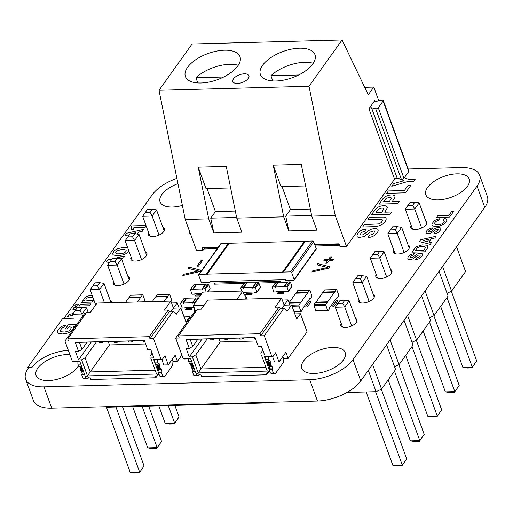 <?xml version="1.0" encoding="UTF-8"?>
<svg xmlns="http://www.w3.org/2000/svg" width="513" height="513" viewBox="0 0 513 513"><rect width="100%" height="100%" fill="white"/><g stroke="black" fill="none" stroke-linecap="round" stroke-linejoin="round"><path stroke-width="0.77" d="M198.55 298.053A0.596 0.43 -144.5 0 0 198.082 297.886L196.165 297.938L192.715 302.76L194.639 302.708A0.596 0.43 -144.5 0 1 195.107 302.875M195.748 298.233L192.202 302.773L192.381 303.266A0.596 0.43 35.5 0 1 192.413 302.901L195.857 298.079A0.596 0.43 35.5 0 1 196.165 297.938M193.722 307.21L184.956 307.447A0.596 0.43 35.5 0 1 184.622 307.954L182.705 308.005A0.596 0.43 -144.5 0 1 182.006 307.524L180.57 303.581A0.596 0.43 35.5 0 1 180.909 303.074L182.827 303.023A0.596 0.43 -144.5 0 1 183.519 303.504L183.346 303.01L192.202 302.773M186.687 298.329A0.596 0.43 -144.5 0 0 186.27 298.2L184.353 298.252L180.909 303.074M180.602 303.221L184.045 298.399A0.596 0.43 35.5 0 1 184.353 298.252M195.645 297.95L186.79 298.188L183.346 303.01M256.904 292.295L260.347 287.479A0.596 0.43 35.5 0 0 260.38 287.113L258.943 283.17A0.596 0.43 -144.5 0 0 258.244 282.689L256.327 282.74L252.883 287.562L254.801 287.511A0.596 0.43 -144.5 0 1 255.493 287.992L256.93 291.935A0.596 0.43 35.5 0 1 256.596 292.442L254.679 292.493A0.596 0.43 -144.5 0 1 253.98 292.012L245.124 292.25A0.596 0.43 35.5 0 1 244.784 292.763L243.329 292.801M255.91 283.035L252.364 287.575L252.543 288.069A0.596 0.43 35.5 0 1 252.576 287.71L256.019 282.887A0.596 0.43 35.5 0 1 256.327 282.74M246.849 283.138A0.596 0.43 -144.5 0 0 246.432 283.003L244.515 283.054L241.072 287.876L242.989 287.825A0.596 0.43 -144.5 0 1 243.688 288.306L243.508 287.812L252.364 287.575M241.7 291.051L240.732 288.383A0.596 0.43 35.5 0 1 240.764 288.024L244.207 283.202A0.596 0.43 35.5 0 1 244.515 283.054M255.807 282.753L246.952 282.99L243.508 287.812M144.358 301.804L144.717 301.291A0.769 0.385 -91.5 0 0 144.801 300.227L142.954 295.155A0.769 0.385 88.5 0 0 142.62 294.821A0.769 0.385 88.5 0 0 142.409 294.956L140.966 296.976A0.769 0.385 -91.5 0 0 140.883 298.047L140.652 297.412L137.381 301.99M142.62 294.821L130.809 295.135A0.769 0.385 88.5 0 0 130.603 295.27L129.154 297.296L140.966 296.976M129.007 297.726A0.769 0.385 -91.5 0 1 129.154 297.296M140.652 297.412L128.846 297.726L125.576 302.304M188.579 361.229L189.348 363.345L192.298 363.268L191.529 361.152L188.579 361.229L188.752 358.856L190.676 358.805L184.321 358.978L183.122 358.529L175.683 338.099L179.229 338.003L178.46 335.887L259.95 333.707L260.719 335.823L264.266 335.726L271.704 356.157L272.903 356.606L265.522 356.804L265.343 359.177L266.112 361.287L269.069 361.21L269.415 360.729A0.853 0.43 -91.5 0 1 269.646 360.581A0.853 0.43 -91.5 0 1 270.011 360.953L270.595 362.55A0.853 0.43 -91.5 0 1 270.646 363.403A0.853 0.43 88.5 0 0 270.697 364.249L271.21 365.66A0.853 0.43 88.5 0 0 271.576 366.032A0.853 0.43 88.5 0 0 271.601 366.032A0.853 0.43 -91.5 0 1 271.627 366.025A0.853 0.43 -91.5 0 1 271.999 366.397L272.576 367.994A0.853 0.43 -91.5 0 1 272.493 369.18L272.147 369.668L269.19 369.745L270.396 373.054L272.031 373.656A1.706 0.859 88.5 0 0 272.198 373.688A1.706 0.859 88.5 0 0 272.365 373.65M190.374 363.319L190.874 364.685A0.853 0.43 -91.5 0 1 190.919 365.532A0.853 0.43 88.5 0 0 190.971 366.385L191.484 367.795A0.853 0.43 88.5 0 0 191.849 368.167A0.853 0.43 88.5 0 0 191.881 368.161L194.061 368.103L191.849 368.167M191.945 368.161A0.853 0.43 -91.5 0 1 192.272 368.533L192.856 370.13A0.853 0.43 -91.5 0 1 192.766 371.316L192.42 371.797L195.376 371.72L196.582 375.035L198.21 375.638A1.706 0.859 88.5 0 0 198.384 375.663A1.706 0.859 88.5 0 0 198.852 375.369L199.333 374.689M192.42 371.797L193.625 375.112L196.582 375.035M193.625 375.112L195.261 375.715A1.706 0.859 88.5 0 0 195.427 375.747A1.706 0.859 88.5 0 0 195.6 375.708M209.83 338.849L210.195 339.863L213.151 339.786L214.036 338.734M212.78 338.772L213.151 339.786M224.591 338.452L224.957 339.471L227.913 339.388L228.798 338.343M227.541 338.375L227.913 339.388M254.115 337.663L254.486 338.676L255.48 338.651M178.46 335.887L197.479 309.262L201.32 309.159L207.791 300.105L281.605 298.13L284.17 305.177L291.551 304.978L296.681 319.067L300.471 313.764L307.063 331.873L288.114 358.395L285.882 352.264L278.995 361.909L274.564 362.024L272.595 356.612M265.343 359.177L268.299 359.094L268.472 356.721L265.522 356.804L264.323 356.355L269.806 371.438L268.235 371.476L267.299 373.137L265.971 373.175L266.561 374.798L201.603 376.536L201.013 374.913L199.679 374.952L197.563 373.368L195.992 373.413L190.503 358.33L183.122 358.529M268.299 359.094L269.069 361.21M267.145 361.261L267.645 362.627A0.853 0.43 -91.5 0 1 267.69 363.48A0.853 0.43 88.5 0 0 267.741 364.333L268.254 365.737A0.853 0.43 88.5 0 0 268.62 366.109A0.853 0.43 88.5 0 0 268.652 366.109L271.55 366.032M268.716 366.109A0.853 0.43 -91.5 0 1 269.043 366.474L269.626 368.077A0.853 0.43 -91.5 0 1 269.537 369.264L269.19 369.745M272.147 369.668L273.352 372.977L270.396 373.054M273.352 372.977L274.981 373.579A1.706 0.859 88.5 0 0 275.154 373.611A1.706 0.859 88.5 0 0 275.622 373.31L283.112 362.826A1.706 0.859 88.5 0 0 283.445 361.736L283.683 358.51L282.919 356.413M239.353 338.061L239.725 339.074L242.675 338.997L243.56 337.945M242.309 337.977L242.675 338.997M264.323 356.355L271.704 356.157M185.988 339.388L255.083 337.535L258.366 346.557L261.47 346.474L264.548 354.925L261.444 355.009L267.292 371.079L198.198 372.925L192.349 356.862L189.252 356.945L186.174 348.487L189.271 348.404L185.988 339.388L190.156 339.375L192.721 346.422L189.271 348.404M268.94 371.457L266.561 374.798M218.993 338.606L220.218 341.966L256.34 340.998M198.198 372.925L200.923 368.969L265.888 367.231L261.444 355.009M192.349 356.862L195.799 354.874L200.923 368.969L220.218 341.966M258.366 346.557L255.115 337.637L190.156 339.375M281.605 298.13L275.141 307.184L278.976 307.075L259.95 333.707M283.683 358.51L288.114 358.395M268.491 371.47L267.299 373.137M267.292 371.079L265.888 367.231M196.524 310.602L195.306 310.634L175.683 338.099M188.444 358.863L188.701 359.568M190.066 363.326L190.721 364.268M195.799 354.874L207.194 338.92M197.903 339.17L192.721 346.422M189.252 356.945L202.032 339.061M289.832 305.023L287.96 299.868L281.926 308.313M278.976 307.075L280.342 308.358L283.888 308.262L287.075 311.244L291.551 304.978M278.995 361.909L275.661 352.745L272.903 356.606M300.471 313.764L294.802 313.918M282.297 300.022L287.96 299.868M280.342 308.358L260.719 335.823M283.888 308.262L264.266 335.726M262.836 350.225L260.758 353.136M300.483 302.959A0.769 0.385 88.5 0 1 300.695 302.824A0.769 0.385 88.5 0 1 301.028 303.164L300.798 302.529L307.685 292.885L307.915 293.519A0.769 0.385 -91.5 0 1 307.999 292.448L309.442 290.422A0.769 0.385 88.5 0 1 309.653 290.287A0.769 0.385 88.5 0 1 309.987 290.621L311.827 295.7A0.769 0.385 -91.5 0 1 311.75 296.764L310.301 298.79A0.769 0.385 88.5 0 1 310.096 298.925A0.769 0.385 88.5 0 1 309.762 298.592L302.875 308.236A0.769 0.385 -91.5 0 1 302.792 309.301L301.349 311.327A0.769 0.385 88.5 0 1 301.137 311.462A0.769 0.385 88.5 0 1 300.804 311.128L298.957 306.056A0.769 0.385 -91.5 0 1 299.041 304.985L300.483 302.959L289.191 303.26M300.798 302.529L289.037 302.843M296.039 293.192A0.769 0.385 -91.5 0 1 296.187 292.763L297.63 290.743A0.769 0.385 88.5 0 1 297.841 290.608L309.653 290.287M289.024 302.792L295.873 293.199L307.685 292.885M77.848 364.198L78.617 366.308L81.573 366.231L80.804 364.115L77.848 364.198L78.027 361.825L79.951 361.774L73.596 361.941L72.397 361.498L64.959 341.062L68.498 340.965L67.729 338.856L149.225 336.675L149.995 338.785L153.541 338.689L160.973 359.126L162.179 359.568L154.798 359.767L154.618 362.14L155.388 364.256L158.344 364.172L158.684 363.691A0.853 0.43 -91.5 0 1 158.921 363.544A0.853 0.43 -91.5 0 1 159.286 363.916L159.87 365.512A0.853 0.43 -91.5 0 1 159.921 366.365A0.853 0.43 88.5 0 0 159.966 367.218L160.479 368.623A0.853 0.43 88.5 0 0 160.851 368.994A0.853 0.43 88.5 0 0 160.877 368.994A0.853 0.43 -91.5 0 1 160.902 368.994A0.853 0.43 -91.5 0 1 161.268 369.36L161.851 370.963A0.853 0.43 -91.5 0 1 161.762 372.149L161.422 372.63L158.466 372.707L159.671 376.023L161.3 376.625A1.706 0.859 88.5 0 0 161.473 376.651A1.706 0.859 88.5 0 0 161.64 376.613M79.65 366.282L80.143 367.648A0.853 0.43 -91.5 0 1 80.195 368.501A0.853 0.43 88.5 0 0 80.246 369.354L80.759 370.758A0.853 0.43 88.5 0 0 81.125 371.13A0.853 0.43 88.5 0 0 81.15 371.13L81.125 371.13M81.221 371.13A0.853 0.43 -91.5 0 1 81.548 371.495L82.131 373.098A0.853 0.43 -91.5 0 1 82.042 374.285L81.695 374.766L84.651 374.689L85.857 377.998L87.486 378.6A1.706 0.859 88.5 0 0 87.652 378.632A1.706 0.859 88.5 0 0 88.121 378.331L88.608 377.658M81.695 374.766L82.901 378.075L85.857 377.998M82.901 378.075L84.53 378.677A1.706 0.859 88.5 0 0 84.703 378.709A1.706 0.859 88.5 0 0 84.869 378.671M99.099 341.812L99.471 342.831L102.42 342.748L103.312 341.703M102.055 341.735L102.42 342.748M113.867 341.421L114.232 342.434L117.188 342.357L118.073 341.305M116.817 341.337L117.188 342.357M143.39 340.626L143.762 341.645L144.756 341.613M181.865 355.086L177.389 361.357L175.157 355.227L168.27 364.871L163.839 364.993L161.871 359.575M154.618 362.14L157.574 362.063L157.748 359.69L154.798 359.767L153.592 359.324L159.081 374.4L157.51 374.445L156.574 376.106L155.24 376.138L155.83 377.76L90.872 379.498L90.282 377.876L88.954 377.914L86.838 376.337L85.267 376.375L79.778 361.299L72.397 361.498M157.574 362.063L158.344 364.172M156.42 364.224L156.914 365.589A0.853 0.43 -91.5 0 1 156.965 366.442A0.853 0.43 88.5 0 0 157.016 367.295L157.529 368.706A0.853 0.43 88.5 0 0 157.895 369.078A0.853 0.43 88.5 0 0 157.921 369.071L160.819 368.994M157.991 369.071A0.853 0.43 -91.5 0 1 158.318 369.443L158.902 371.04A0.853 0.43 -91.5 0 1 158.812 372.226L158.466 372.707M161.422 372.63L162.627 375.939L159.671 376.023M162.627 375.939L164.256 376.548A1.706 0.859 88.5 0 0 164.423 376.574A1.706 0.859 88.5 0 0 164.891 376.279L172.381 365.795A1.706 0.859 88.5 0 0 172.721 364.698L172.958 361.479L172.195 359.376M128.628 341.023L129 342.036L131.95 341.959L132.835 340.914M131.578 340.946L131.95 341.959M67.729 338.856L86.755 312.225L90.596 312.122L97.06 303.068L170.88 301.093L173.445 308.14L180.826 307.941L185.956 322.036L189.746 316.733L184.077 316.88M153.592 359.324L160.973 359.126M75.264 342.351L144.358 340.504L147.641 349.52L150.745 349.436L153.817 357.894L150.719 357.978L156.568 374.041L87.473 375.894L81.625 359.825L78.527 359.908L75.449 351.456L78.547 351.373L75.264 342.351L79.432 342.344L81.99 349.385L78.547 351.373M158.216 374.426L155.83 377.76M108.269 341.568L109.487 344.928L145.615 343.966M87.473 375.894L90.198 371.931L155.157 370.194L150.719 357.978M81.625 359.825L85.068 357.843L90.198 371.931L109.487 344.928M147.641 349.52L144.39 340.6L79.432 342.344M170.88 301.093L164.41 310.147L168.251 310.044L149.225 336.675M172.958 361.479L177.389 361.357M157.76 374.432L156.574 376.106M156.568 374.041L155.157 370.194M85.799 313.565L84.581 313.597L64.959 341.062M77.713 361.832L77.97 362.537M79.342 366.288L79.996 367.237M85.068 357.843L96.47 341.882M87.178 342.133L81.99 349.385M78.527 359.908L91.301 342.024M179.108 307.986L177.235 302.837L171.201 311.282M168.251 310.044L169.617 311.32L173.157 311.224L176.344 314.212L180.826 307.941M168.27 364.871L164.936 355.714L162.179 359.568M171.566 302.984L177.235 302.837M169.617 311.32L149.995 338.785M173.157 311.224L153.541 338.689M152.111 353.194L150.027 356.105M190.15 317.848L189.746 316.733M247.17 299.053L246.682 297.707L245.695 299.092M245.65 296.835L246.682 297.707L245.323 299.098M246.227 297.835L242.578 291.493L236.98 299.323M245.932 296.828L245.58 297.072M246.432 297.418A4.271 2.148 88.5 0 0 245.015 295.732M203.962 305.459L193.773 305.735L193.388 305.28L202.468 292.564L203.533 292.07L242.187 291.038L242.578 291.493M194.882 311.224L193.773 305.735M194.613 312.321L193.388 305.28M368.315 370.38L376.074 391.682L346.98 392.464M456.57 246.843L465.567 271.557L451.568 291.153L447.047 293.25M439.07 271.339L448.067 296.052L434.069 315.649L429.548 317.746M421.571 295.828L430.567 320.548L416.569 340.145L412.048 342.242M404.077 320.324L413.068 345.044L399.069 364.64L394.548 366.737M386.578 344.819L395.574 369.54L381.569 389.136L376.074 391.682M372.573 364.416L381.569 389.136M390.072 339.92L399.069 364.64M407.572 315.424L416.569 340.145M425.072 290.929L434.069 315.649M442.572 266.439L451.568 291.153M342.537 327.114L335.297 307.236L344.749 306.986L349.154 300.81L356.747 321.664M349.154 300.81L344.871 300.163L342.665 303.247L344.749 306.986L351.661 325.973M360.036 302.625L352.797 282.74L362.249 282.49L369.155 301.477M352.797 282.74L355.445 278.88L360.164 278.758L362.249 282.49L366.654 276.315L374.246 297.168M377.536 278.129L370.296 258.244L379.748 257.994L386.655 276.982M370.296 258.244L372.945 254.384L377.664 254.262L379.748 257.994L384.154 251.825L391.746 272.672M412.535 229.138L405.296 209.259L414.748 209.003L421.654 227.99M405.296 209.259L407.938 205.399L412.664 205.271L414.748 209.003L419.153 202.834L426.745 223.681M395.036 253.634L387.796 233.755L397.248 233.498L401.653 227.33L409.246 248.177M401.653 227.33L397.37 226.682L395.164 229.766L397.248 233.498L404.154 252.486M381.345 389.239L406.706 458.923L401.859 465.868L406.706 458.923M375.58 391.695L402.295 465.092L392.849 465.349L397.133 465.996L401.859 465.868M366.135 391.951L392.849 465.349M394.484 371.059L419.794 440.596L419.358 441.372L414.632 441.501L410.349 440.853L419.794 440.596L424.206 434.428L419.358 441.372M388.161 379.909L410.349 440.853M398.845 364.743L424.206 434.428M411.984 346.564L437.294 416.101L436.852 416.877L432.132 417.005L427.842 416.357L437.294 416.101L441.706 409.932L436.852 416.877M405.661 355.413L427.842 416.357M416.338 340.254L441.706 409.932M446.983 297.572L472.293 367.116L471.851 367.892L467.131 368.013L462.841 367.366L472.293 367.116L476.699 360.94L471.851 367.892M440.661 306.421L462.841 367.366M451.337 291.262L476.699 360.94M433.838 315.758L459.206 385.436L454.351 392.381L459.206 385.436M429.484 322.068L454.794 391.611L445.342 391.861L449.632 392.509L454.351 392.381M423.161 330.917L445.342 391.861M335.297 307.236L337.945 303.375L342.665 303.247M344.871 300.163L340.145 300.291L337.945 303.375M366.654 276.315L362.37 275.667L357.644 275.795L355.445 278.88M362.37 275.667L360.164 278.758M384.154 251.825L379.87 251.171L375.144 251.299L372.945 254.384M379.87 251.171L377.664 254.262M419.153 202.834L414.87 202.186L410.144 202.308L407.938 205.399M414.87 202.186L412.664 205.271M387.796 233.755L392.644 226.804L397.37 226.682M390.444 229.895L395.164 229.766M86.517 307.845L82.227 307.197L77.508 307.325L72.654 314.27L82.106 314.014L86.517 307.845L88.095 312.193M82.227 307.197L80.022 310.282L82.837 316.034M95.694 304.985L90.153 289.774L99.605 289.524L104.466 302.875M90.153 289.774L92.802 285.914L97.521 285.786L99.605 289.524L104.011 283.349L111.058 302.696M114.867 285.087L107.653 265.279L117.105 265.029L124.037 284.067M107.653 265.279L110.301 261.418L115.021 261.29L117.105 265.029L121.51 258.853L129.167 279.88M149.86 236.095L142.652 216.287L152.105 216.037L159.036 235.076M142.652 216.287L145.301 212.427L150.02 212.305L152.105 216.037L156.51 209.868L164.166 230.888M132.36 260.591L125.153 240.783L134.605 240.533L139.01 234.358L146.667 255.384M139.01 234.358L134.727 233.71L132.521 236.794L134.605 240.533L141.537 259.572M122.53 406.796L144.063 465.951L139.215 472.903L144.063 465.951M115.938 406.969L139.651 472.127L130.206 472.377L134.489 473.024L139.215 472.903M106.294 406.681L130.206 472.377M142.095 406.27L157.151 447.631L156.715 448.407L151.989 448.535L147.706 447.881L157.151 447.631L161.563 441.456L156.715 448.407M132.649 406.52L147.706 447.881M148.687 406.091L161.563 441.456M168.258 405.571L174.651 423.135L174.215 423.911L169.489 424.039L165.205 423.392L174.651 423.135L179.063 416.966L174.215 423.911M158.812 405.821L165.205 423.392M174.85 405.392L179.063 416.966M75.302 310.41L80.022 310.282M104.011 283.349L99.727 282.701L95.008 282.83L92.802 285.914M99.727 282.701L97.521 285.786M121.51 258.853L117.227 258.206L112.501 258.334L110.301 261.418M117.227 258.206L115.021 261.29M156.51 209.868L152.226 209.214L147.5 209.342L145.301 212.427M152.226 209.214L150.02 212.305M125.153 240.783L130.001 233.838L134.727 233.71M127.801 236.923L132.521 236.794M327.993 310.743A0.769 0.385 88.5 0 1 327.66 310.41L325.813 305.338A0.769 0.385 -91.5 0 1 325.896 304.267L327.339 302.24L315.533 302.555L314.084 304.581A0.769 0.385 -91.5 0 0 314.007 305.652L315.848 310.724A0.769 0.385 88.5 0 0 316.181 311.058L327.993 310.743A0.769 0.385 88.5 0 0 328.205 310.609L329.647 308.582A0.769 0.385 -91.5 0 0 329.731 307.518L336.618 297.873A0.769 0.385 88.5 0 0 336.951 298.207A0.769 0.385 88.5 0 0 337.156 298.072L338.606 296.046A0.769 0.385 -91.5 0 0 338.683 294.975L336.836 289.903A0.769 0.385 88.5 0 0 336.509 289.569A0.769 0.385 88.5 0 0 336.297 289.704L324.485 290.018L323.043 292.044A0.769 0.385 -91.5 0 0 322.895 292.474M336.297 289.704L334.848 291.73A0.769 0.385 -91.5 0 0 334.771 292.801L334.54 292.166L327.653 301.804L327.884 302.439A0.769 0.385 88.5 0 0 327.55 302.106A0.769 0.385 88.5 0 0 327.339 302.24M327.55 302.106L315.739 302.426A0.769 0.385 88.5 0 0 315.533 302.555M315.95 302.42L322.728 292.481L334.54 292.166M327.653 301.804L315.841 302.125M336.509 289.569L324.697 289.89A0.769 0.385 88.5 0 0 324.485 290.018M201.833 293.462L194.818 293.648A0.596 0.43 35.5 0 1 194.478 294.154L192.561 294.206A0.596 0.43 -144.5 0 1 191.862 293.725L190.426 289.781A0.596 0.43 35.5 0 1 190.765 289.274L192.683 289.223L196.133 284.401L194.209 284.452A0.596 0.43 35.5 0 0 193.901 284.6L190.458 289.422M206.143 292.006L205.194 289.383A0.596 0.43 -144.5 0 0 204.495 288.909L202.577 288.96A0.596 0.43 35.5 0 0 202.237 289.467L202.058 288.973L193.202 289.21L193.382 289.704A0.596 0.43 -144.5 0 0 192.683 289.223M196.543 284.529A0.596 0.43 -144.5 0 0 196.133 284.401M193.202 289.21L196.646 284.388L205.61 284.433M202.269 289.101L205.713 284.279A0.596 0.43 35.5 0 1 206.021 284.138L207.938 284.087A0.596 0.43 -144.5 0 1 208.637 284.561L210.074 288.511A0.596 0.43 35.5 0 1 210.041 288.87L207.836 291.955M202.058 288.973L205.508 284.151M288.453 291.455L291.897 286.632A0.596 0.43 35.5 0 0 291.929 286.267L290.493 282.323A0.596 0.43 -144.5 0 0 289.794 281.842L287.876 281.894L284.433 286.716L286.35 286.664A0.596 0.43 -144.5 0 1 287.049 287.145L288.479 291.089A0.596 0.43 35.5 0 1 288.146 291.596L286.228 291.647A0.596 0.43 -144.5 0 1 285.529 291.172L276.674 291.41A0.596 0.43 35.5 0 1 276.334 291.916L274.417 291.968A0.596 0.43 -144.5 0 1 273.718 291.487L272.281 287.543A0.596 0.43 35.5 0 1 272.621 287.036L274.538 286.985A0.596 0.43 -144.5 0 1 275.237 287.46L275.058 286.966L283.913 286.735L284.093 287.222A0.596 0.43 35.5 0 1 284.433 286.716M284.125 286.863L287.569 282.041A0.596 0.43 35.5 0 1 287.876 281.894M278.399 282.291A0.596 0.43 -144.5 0 0 277.982 282.163L276.065 282.214L272.621 287.036M272.313 287.177L275.757 282.355A0.596 0.43 35.5 0 1 276.065 282.214M287.46 282.195L278.501 282.15L275.058 286.966M287.357 281.913L283.913 286.735M294.103 280.079L316.149 249.222A1.026 0.737 35.5 0 0 316.2 248.6L313.738 241.835A1.026 0.737 -144.5 0 0 312.545 241.014L305.459 241.206L283.413 272.063L290.499 271.877A1.026 0.737 -144.5 0 1 291.692 272.698L294.154 279.463A1.026 0.737 35.5 0 1 293.577 280.329L286.491 280.521A1.026 0.737 -144.5 0 1 285.292 279.7L210.003 281.714A1.026 0.737 35.5 0 1 209.426 282.58L202.334 282.772A1.026 0.737 -144.5 0 1 201.141 281.951L198.678 275.186A1.026 0.737 35.5 0 1 199.262 274.32L206.348 274.128A1.026 0.737 -144.5 0 1 207.541 274.949L207.233 274.102L282.522 272.089L282.83 272.935A1.026 0.737 35.5 0 1 283.413 272.063M282.887 272.313L304.934 241.456A1.026 0.737 35.5 0 1 305.459 241.206M229.099 243.495A1.026 0.737 -144.5 0 0 228.394 243.271L221.308 243.457L199.262 274.32M198.73 274.564L220.782 243.707A1.026 0.737 35.5 0 1 221.308 243.457M304.748 241.713L304.575 241.225L229.279 243.245L207.233 274.102M304.575 241.225L282.522 272.089M170.938 301.259L171.425 300.58A0.769 0.385 -91.5 0 0 171.509 299.509L169.662 294.436A0.769 0.385 88.5 0 0 169.328 294.103A0.769 0.385 88.5 0 0 169.117 294.238L167.674 296.264A0.769 0.385 -91.5 0 0 167.591 297.328L167.36 296.7L164.089 301.278M169.328 294.103L157.517 294.417A0.769 0.385 88.5 0 0 157.305 294.552L155.862 296.578L167.674 296.264M155.715 297.008A0.769 0.385 -91.5 0 1 155.862 296.578M167.36 296.7L155.548 297.014L152.278 301.593M238.231 65.298A29.036 13.902 -20 0 0 229.535 64.311A29.036 13.902 -20 0 0 195.928 77.745L197.826 82.952M223.674 77.001L195.928 77.745M237.788 65.94A29.036 13.902 -20 0 0 239.981 56.68A29.036 13.902 -20 0 0 216.339 51.172A29.036 13.902 -20 0 0 187.598 67.286A29.036 13.902 -20 0 0 185.411 76.546A29.036 13.902 -20 0 0 209.047 82.048A29.036 13.902 -20 0 0 237.788 65.94M312.789 63.933A29.036 13.902 -20 0 0 314.976 54.673A29.036 13.902 -20 0 0 291.339 49.165A29.036 13.902 -20 0 0 262.592 65.273A29.036 13.902 -20 0 0 260.405 74.532A29.036 13.902 -20 0 0 284.048 80.041A29.036 13.902 -20 0 0 312.789 63.933M314.7 244.47L338.99 243.822L340.016 246.644L346.512 246.464L335.226 215.466L311.757 216.095L316.88 230.183L288.832 230.933L285.735 216.133L290.416 209.573L282.041 186.552M205.085 247.407L203.013 250.312L196.517 250.485L185.231 219.481L208.708 218.852L213.831 232.947L241.886 232.197L236.756 218.102L283.702 216.845L288.832 230.933M203.013 250.312L201.987 247.49L218.391 247.054M335.226 215.466L308.999 86.261L342.068 39.976L368.257 94.783L373.772 87.069L364.692 87.313M373.772 87.069L378.78 100.824M185.231 219.481L159.004 90.282L192.074 43.99L342.068 39.976M374.779 100.548A1.706 0.821 -20 0 0 374.65 101.093A1.706 0.821 -20 0 0 376.08 101.407L381.819 100.17A1.706 0.821 160 0 1 383.249 100.49A1.706 0.821 160 0 1 383.121 101.035L378.299 107.781A1.706 0.821 160 0 1 375.689 108.75L371.527 107.781A1.706 0.821 -20 0 0 368.924 108.743L374.779 100.548L375.099 101.427M383.249 100.49L408.893 170.944A1.706 0.821 160 0 1 408.765 171.489L403.943 178.242A1.706 0.821 160 0 1 401.339 179.21L397.171 178.235A1.706 0.821 -20 0 0 394.568 179.204L346.512 246.464M235.326 211.048L215.415 211.58L207.04 188.566M236.621 217.448L210.734 218.14L215.415 211.58M230.632 187.931L206.008 188.592L198.217 167.174L226.265 166.424L236.756 218.102M310.32 209.041L290.416 209.573M311.622 215.441L285.735 216.133M305.633 185.924L281.009 186.585L273.211 165.167L301.266 164.41L311.757 216.095M233.511 78.822A8.541 4.091 -20 0 0 232.864 81.548A8.541 4.091 -20 0 0 239.821 83.17A8.541 4.091 -20 0 0 248.273 78.431A8.541 4.091 -20 0 0 248.914 75.706A8.541 4.091 -20 0 0 241.963 74.084A8.541 4.091 -20 0 0 233.511 78.822M213.831 232.947L210.734 218.14M208.708 218.852L198.217 167.174M283.702 216.845L273.211 165.167M308.999 86.261L159.004 90.282M313.231 63.285A29.036 13.902 -20 0 0 304.536 62.304A29.036 13.902 -20 0 0 270.922 75.732L272.82 80.945M298.675 74.994L270.922 75.732M407.848 257.782L408.047 257.289A7.285 3.488 160 0 1 409.368 255.66L409.932 255.211A4.437 2.123 160 0 1 411.977 254.14L414.28 253.685L413.023 255.448A1.911 0.917 -20 0 0 411.625 255.814L410.49 256.705L410.272 257.507A1.494 0.718 -20 0 0 411.131 257.802L412.869 257.199L416.332 254.57A4.316 2.065 160 0 1 418.121 253.691L418.749 253.512A4.418 2.116 160 0 1 422.27 253.864L422.5 254.191A5.143 2.462 160 0 1 422.359 255.583L420.301 257.892A4.726 2.264 160 0 1 418.069 259.071L415.511 259.565L416.755 257.827A2.424 1.161 -20 0 0 418.505 257.379L420.141 255.628A1.731 0.827 -20 0 0 419.621 255.089L419.185 255.057A1.795 0.859 -20 0 0 417.646 255.48L412.664 258.937A3.232 1.545 160 0 1 410.778 259.469L409.336 259.501A3.822 1.828 160 0 1 407.829 258.623L407.848 257.782M426.156 231.972L426.361 231.478A7.285 3.488 160 0 1 427.682 229.85L428.246 229.394A4.437 2.123 160 0 1 430.285 228.33L432.594 227.875L431.33 229.638A1.911 0.917 -20 0 0 429.932 230.004L428.797 230.888L428.579 231.69A1.494 0.718 -20 0 0 429.439 231.991L431.176 231.389L434.639 228.76A4.316 2.065 160 0 1 436.428 227.881L437.057 227.695A4.418 2.116 160 0 1 440.577 228.054L440.808 228.381A5.143 2.462 160 0 1 440.673 229.773L438.609 232.081A4.726 2.264 160 0 1 436.377 233.255L433.818 233.755L435.062 232.017A2.424 1.161 -20 0 0 436.82 231.562L438.455 229.818A1.731 0.827 -20 0 0 437.929 229.279L437.493 229.247A1.795 0.859 -20 0 0 435.954 229.664L430.971 233.126A3.232 1.545 160 0 1 429.086 233.659L427.643 233.691A3.822 1.828 160 0 1 426.143 232.812L426.156 231.972M432.042 223.758L434.024 221.103A5.938 2.841 160 0 1 436.614 219.538L439.859 218.679L438.577 220.475L437.813 220.635A3.046 1.462 -20 0 0 435.396 221.969L434.652 223.001A3.796 1.821 -20 0 0 435.511 224.579L440.289 224.45A4.04 1.93 -20 0 0 442.418 223.585L444.322 221.308A2.931 1.404 -20 0 0 443.226 220.353L444.508 218.551L445.361 218.698A5.605 2.68 160 0 1 446.932 220.186L445.637 222.834A7.015 3.36 160 0 1 443.739 224.405L439.134 226.182L436.505 226.477L433.344 226.073A6.643 3.181 160 0 1 431.972 224.726L432.042 223.758M424.886 251.832L411.868 252.178L415.12 247.926A6.913 3.309 160 0 1 417.236 246.387L422.18 244.893L426.617 245.182A5.906 2.828 160 0 1 427.868 246.554L427.406 248.234L424.886 251.832M417.101 248.125L415.171 250.485L423.905 250.248L425.341 247.901A3.585 1.719 -20 0 0 424.937 246.868L423.206 246.49L419.794 246.798A3.424 1.635 -20 0 0 417.678 247.696L417.101 248.125M430.234 244.348L419.435 241.591L420.763 239.731L435.999 236.281L434.755 238.019L431.324 238.769L428.983 242.04L431.465 242.63L430.234 244.348M427.342 241.642L429.041 239.263L422.962 240.591L427.342 241.642M449.6 217.057L436.576 217.409L437.749 215.768L448.817 215.473L451.485 211.734L453.441 211.683L449.6 217.057M334.514 305.684A1.026 0.494 160 0 1 333.213 306.287A1.026 0.494 160 0 1 332.745 305.729L336.015 301.157A1.026 0.494 160 0 1 337.31 300.554A1.026 0.494 160 0 1 337.785 301.105L334.514 305.684M356.933 234.954L358.388 232.62L359.946 231.241A6.406 3.065 160 0 1 362.896 229.702L366.224 229.042L364.41 231.587A2.764 1.321 -20 0 0 362.383 232.113L361.197 232.889L360.37 234.229L360.658 234.8L361.671 234.986A2.219 1.064 -20 0 0 363.563 234.479L369.187 230.318A6.233 2.982 160 0 1 371.771 229.048L374.862 228.516A6.06 2.898 160 0 1 378.094 229.766L378.19 231.004L377.324 232.716L373.9 235.788A6.387 3.059 160 0 1 370.521 237.173L368.001 237.532L369.796 235.025L370.662 234.916A3.354 1.603 -20 0 0 373.733 233.428L374.618 231.485A2.366 1.135 -20 0 0 373.31 231.023L370.36 232.049L363.89 236.628L359.081 237.442A5.406 2.584 160 0 1 357.176 236.64L356.933 234.954M374.221 226.663L362.659 226.977L364.352 224.604L378.504 223.931A3.681 1.763 -20 0 0 381.319 222.398L382.403 220.879A3.758 1.802 -20 0 0 382.121 219.667L379.575 219.205L367.988 219.519L369.681 217.146L384.096 217.07A7.496 3.591 160 0 1 386.218 219.128L385.269 221.597L382.685 224.078A7.246 3.469 160 0 1 378.927 225.9L374.221 226.663M390.13 214.351L371.322 214.851L375.407 209.259L378.171 207.13A5.784 2.77 160 0 1 381.383 205.95L383.634 205.681A7.041 3.373 160 0 1 386.193 206.066L386.751 206.399A6.637 3.181 160 0 1 387.257 208.105L384.731 212.17L391.823 211.978L390.13 214.351M378.094 209.567L375.965 212.401L381.8 212.247L383.82 208.894L382.724 208.131L380.979 208.182L378.094 209.567M397.819 203.584L379.011 204.084L383.102 198.493L385.866 196.364A5.784 2.77 160 0 1 389.072 195.19L391.329 194.914A7.041 3.373 160 0 1 393.881 195.299L394.439 195.633A6.637 3.181 160 0 1 394.952 197.345L392.426 201.404L399.512 201.211L397.819 203.584M385.782 198.8L383.653 201.635L389.489 201.481L391.515 198.127L390.412 197.364L388.674 197.415L385.782 198.8M405.514 192.817L386.706 193.318L388.399 190.951L404.379 190.522L408.233 185.129L411.06 185.052L405.514 192.817M404.359 177.658L408.605 179.409L415.216 179.229L413.523 181.602L406.912 181.775L391.752 186.251L393.676 183.564L404.109 180.672L397.87 178.402M307.659 306.402A1.026 0.494 160 0 1 306.364 307.005A1.026 0.494 160 0 1 305.889 306.453L309.159 301.875A1.026 0.494 160 0 1 310.455 301.272A1.026 0.494 160 0 1 310.929 301.83L307.659 306.402M339.555 245.374L315.264 246.028M217.249 248.651L203.943 249.01M204.629 248.042L217.935 247.689M314.924 245.092L339.215 244.438M328.871 268.087L311.866 272.031L312.744 270.8L327.499 267.478L317.028 264.804L317.88 263.605L329.814 266.766L328.871 268.087M327.563 260.662L323.806 260.764L324.53 259.745L328.294 259.649L330.135 257.071L331.603 257.026L329.763 259.61L333.54 259.507L332.815 260.521L329.032 260.623L327.191 263.201L325.729 263.24L327.563 260.662M277.443 293.782A1.026 0.494 160 0 1 277.379 293.147A1.026 0.494 160 0 1 278.578 292.66L283.118 292.538A1.026 0.494 160 0 1 283.593 293.09A1.026 0.494 160 0 1 282.291 293.692L277.443 293.782M244.066 283.407L214.389 284.157A1.026 0.494 160 0 1 214.319 283.522A1.026 0.494 160 0 1 215.524 283.035L279.803 281.316A1.026 0.494 160 0 1 280.027 282.105M275.616 282.56L258.853 283.009M245.894 294.629A1.026 0.494 160 0 1 245.83 293.994A1.026 0.494 160 0 1 247.029 293.507L251.569 293.385A1.026 0.494 160 0 1 252.037 293.936A1.026 0.494 160 0 1 250.742 294.539L245.894 294.629M185.732 309.82A1.026 0.494 160 0 1 185.668 309.185A1.026 0.494 160 0 1 186.867 308.698L191.407 308.576A1.026 0.494 160 0 1 191.875 309.134A1.026 0.494 160 0 1 190.579 309.737L185.732 309.82M200.057 295.943L195.594 296.02A1.026 0.494 160 0 1 195.524 295.385A1.026 0.494 160 0 1 196.729 294.898L200.884 294.789M199.846 271.569L182.84 275.513L183.718 274.282L198.48 270.96L188.002 268.286L188.861 267.087L200.795 270.248L199.846 271.569M198.486 266.1L197.018 266.138L200.839 260.79L202.308 260.751L198.486 266.1M190.394 233.665L189.021 233.697L189.938 232.415M68.28 350.199L60.149 351.334L50.793 354.105L43.772 357.516L37.891 361.332L31.973 367.34L27.644 367.59L62.721 318.483L74.077 318.182M59.816 327.813L57.918 330.122A8.221 3.937 -20 0 0 57.533 331.905L57.706 332.392A7.49 3.585 -20 0 0 59.04 333.469L62.56 333.937L66.837 333.277A7.323 3.501 -20 0 0 70.537 331.655L72.397 330.167L73.763 328.07A4.944 2.366 -20 0 0 73.468 326.807L73.077 326.499L75.013 326.313L76.213 324.633L68.216 324.844L65.247 329L67.338 328.948L68.998 326.621L69.935 326.743L71.294 327.64L70.326 329.731A4.495 2.148 160 0 1 68.46 331.058L64.959 332.014L61.464 331.815A4.514 2.161 160 0 1 60.438 330.879L60.585 329.93L61.938 328.288A3.309 1.584 160 0 1 63.811 327.3L64.535 327.108L65.991 325.069L64.792 325.313A6.336 3.033 -20 0 0 60.656 327.166L59.816 327.813M128.789 250.774L128.769 250.838A8.548 4.091 160 0 1 127.25 252.704L126.583 253.236A6.579 3.149 160 0 1 123.524 254.801L117.926 255.82L113.597 255.07A6.688 3.2 160 0 1 112.7 253.608L113.931 251.235A6.547 3.136 160 0 1 115.932 249.639L118.246 248.561L122.331 247.644L125.262 247.567L127.833 248.145M116.784 250.972A3.7 1.77 -20 0 0 115.681 252.249L115.9 253.287L117.451 253.877L121.241 253.781L123.736 253.076A3.52 1.686 -20 0 0 125.48 251.986L125.858 251.55A3.399 1.629 -20 0 0 125.877 250.075L124.313 249.485L121.459 249.465L116.784 250.972M72.993 315.187L67.62 316.406L69.018 314.456L73.141 313.558M75.661 309.903L72.763 309.211L74.141 307.281L77.014 308.012M89.422 305.754L79.015 306.037L80.317 304.215L90.724 303.933L89.422 305.754M92.924 297.373L88.172 297.662A2.026 0.968 -20 0 0 86.556 298.476L86.146 298.938A2.687 1.282 -20 0 0 86.062 300.041L87.774 300.438L93.328 300.291L92.026 302.112L81.618 302.388L82.766 300.785L84.555 300.605A4.239 2.026 160 0 1 83.773 299.368L84.69 297.841A4.117 1.969 160 0 1 86.441 296.597L88.807 295.847L92.282 295.61M109.455 262.656L106.492 261.899L107.967 259.834L112.097 258.898M114.88 258.27L124.896 256L123.518 257.93L120.202 258.655M128.404 236.07L125.281 235.275L126.756 233.21L143.685 229.375L142.306 231.305L138.491 232.139L137.106 234.069M135.175 233.781L135.958 232.69L130.802 233.819M129.872 234.018L129.199 234.165L129.686 234.281M146.16 225.912L145.115 227.374L133.848 227.676L133.329 229.337L131.104 229.401L131.193 226.99L131.988 225.88L146.006 225.508M75.86 306.325A1.751 0.84 160 0 1 74.911 305.562L75.373 304.921A1.879 0.898 160 0 1 76.559 304.235L77.469 304.068A1.744 0.834 160 0 1 78.451 304.575L77.95 305.479A1.821 0.872 160 0 1 76.309 306.28L75.86 306.325M265.157 402.423L264.759 402.987L106.948 407.213L107.352 406.649M63.881 318.451L152.233 194.78A34.159 16.352 160 0 1 176.882 178.37M408.188 169.008L461.283 167.584A34.159 16.352 160 0 1 479.604 175.189A34.159 16.352 160 0 1 477.032 186.084L353.021 359.671A34.159 16.352 160 0 1 309.717 379.748L43.971 386.86A34.159 16.352 160 0 1 25.65 379.261A34.159 16.352 160 0 1 28.286 368.276L28.792 367.565M479.604 175.189L487.35 196.466A34.159 16.352 160 0 1 484.779 207.361L360.767 380.947A34.159 16.352 160 0 1 317.457 401.025L51.717 408.143A34.159 16.352 160 0 1 33.396 400.538L25.65 379.261M343.421 359.927A23.059 11.036 160 0 1 320.599 372.72A23.059 11.036 160 0 1 301.824 368.347A23.059 11.036 160 0 1 319.721 350.09A23.059 11.036 160 0 1 345.159 352.572A23.059 11.036 160 0 1 343.421 359.927M355.573 318.438A8.541 4.091 160 0 1 356.901 319.779A8.541 4.091 160 0 1 356.259 322.504A8.541 4.091 160 0 1 347.801 327.243A8.541 4.091 160 0 1 340.85 325.62A8.541 4.091 160 0 1 341.177 323.395M373.073 293.943A8.541 4.091 160 0 1 374.4 295.283A8.541 4.091 160 0 1 373.759 298.008A8.541 4.091 160 0 1 365.301 302.747A8.541 4.091 160 0 1 358.35 301.125A8.541 4.091 160 0 1 358.677 298.899M390.573 269.447A8.541 4.091 160 0 1 391.9 270.787A8.541 4.091 160 0 1 391.259 273.512A8.541 4.091 160 0 1 382.801 278.251A8.541 4.091 160 0 1 375.849 276.629A8.541 4.091 160 0 1 376.176 274.404M408.072 244.951A8.541 4.091 160 0 1 409.4 246.298A8.541 4.091 160 0 1 408.758 249.017A8.541 4.091 160 0 1 400.3 253.755A8.541 4.091 160 0 1 393.349 252.139A8.541 4.091 160 0 1 393.676 249.908M425.572 220.455A8.541 4.091 160 0 1 426.899 221.802A8.541 4.091 160 0 1 426.258 224.521A8.541 4.091 160 0 1 417.8 229.26A8.541 4.091 160 0 1 410.849 227.644A8.541 4.091 160 0 1 411.176 225.412M467.433 186.341A23.059 11.036 160 0 1 444.611 199.134A23.059 11.036 160 0 1 425.835 194.76A23.059 11.036 160 0 1 443.732 176.504A23.059 11.036 160 0 1 469.171 178.986A23.059 11.036 160 0 1 467.433 186.341M78.451 365.846A23.059 11.036 160 0 1 77.681 367.039A23.059 11.036 160 0 1 54.853 379.832A23.059 11.036 160 0 1 36.083 375.458A23.059 11.036 160 0 1 45.708 361.171A23.059 11.036 160 0 1 69.89 354.618M110.398 300.887A8.541 4.091 160 0 1 111.905 302.311A8.541 4.091 160 0 1 112.001 302.67M127.897 276.392A8.541 4.091 160 0 1 129.404 277.815A8.541 4.091 160 0 1 128.763 280.54A8.541 4.091 160 0 1 120.305 285.279A8.541 4.091 160 0 1 113.354 283.657A8.541 4.091 160 0 1 113.597 281.599M145.397 251.896A8.541 4.091 160 0 1 146.904 253.326A8.541 4.091 160 0 1 146.263 256.045A8.541 4.091 160 0 1 137.805 260.784A8.541 4.091 160 0 1 130.853 259.168A8.541 4.091 160 0 1 131.097 257.103M162.897 227.4A8.541 4.091 160 0 1 164.404 228.83A8.541 4.091 160 0 1 163.762 231.549A8.541 4.091 160 0 1 155.304 236.288A8.541 4.091 160 0 1 148.353 234.672A8.541 4.091 160 0 1 148.59 232.607M182.371 205.392A23.059 11.036 160 0 1 160.094 201.878A23.059 11.036 160 0 1 177.953 183.628M198.082 297.886L194.639 302.708M186.27 298.2L182.827 303.023M260.38 287.113L256.93 291.935M258.943 283.17L255.493 287.992M258.244 282.689L254.801 287.511M246.432 283.003L242.989 287.825M130.603 295.27L142.409 294.956M190.874 364.685L192.792 364.634M190.919 365.532L193.1 365.474M190.971 366.385L193.407 366.32M191.484 367.795L193.92 367.731M192.272 368.533L194.196 368.481M192.856 370.13L194.78 370.078M192.766 371.316L195.203 371.252M195.261 375.715L198.21 375.638M270.011 360.953L269.242 360.972M270.595 362.55L267.645 362.627M270.646 363.403L267.69 363.48M270.697 364.249L267.741 364.333M271.21 365.66L268.254 365.737M271.999 366.397L269.043 366.474M272.576 367.994L269.626 368.077M272.493 369.18L269.537 369.264M274.981 373.579L272.031 373.656M300.804 311.128L293.859 311.314M298.957 306.056L292.012 306.242M299.041 304.985L291.628 305.184M309.442 290.422L297.63 290.743M307.999 292.448L296.187 292.763M80.143 367.648L82.067 367.597M80.195 368.501L82.375 368.443M80.246 369.354L82.683 369.283M80.759 370.758L83.196 370.694M81.548 371.495L83.472 371.444M82.131 373.098L84.049 373.047M82.042 374.285L84.478 374.214M84.53 378.677L87.486 378.6M159.286 363.916L158.511 363.935M159.87 365.512L156.914 365.589M159.921 366.365L156.965 366.442M159.966 367.218L157.016 367.295M160.479 368.623L157.529 368.706M161.268 369.36L158.318 369.443M161.851 370.963L158.902 371.04M161.762 372.149L158.812 372.226M164.256 376.548L161.3 376.625M327.66 310.41L315.848 310.724M325.813 305.338L314.007 305.652M325.896 304.267L314.084 304.581M334.848 291.73L323.043 292.044M190.765 289.274L194.209 284.452M207.605 291.961L210.074 288.511M205.194 289.383L208.637 284.561M204.495 288.909L207.938 284.087M202.577 288.96L206.021 284.138M291.929 286.267L288.479 291.089M290.493 282.323L287.049 287.145M289.794 281.842L286.35 286.664M277.982 282.163L274.538 286.985M316.2 248.6L294.154 279.463M313.738 241.835L291.692 272.698M312.545 241.014L290.499 271.877M228.394 243.271L206.348 274.128M157.305 294.552L169.117 294.238M368.924 108.743L394.568 179.204M397.171 178.235L371.527 107.781M401.339 179.21L375.689 108.75M403.943 178.242L378.299 107.781M408.765 171.489L383.121 101.035M51.717 408.143L43.971 386.86M484.779 207.361L477.032 186.084M317.457 401.025L309.717 379.748M360.767 380.947L353.021 359.671M185.193 307.441L184.93 307.806M245.355 292.243L245.092 292.615M195.427 375.747L198.384 375.663M271.576 366.032L268.62 366.109M275.154 373.611L272.198 373.688M301.137 311.462L293.981 311.654M300.695 302.824L289.146 303.138M310.096 298.925L309.512 298.938M84.703 378.709L87.652 378.632M160.851 368.994L157.895 369.078M164.423 376.574L161.473 376.651M336.951 298.207L336.368 298.22M194.786 294.007L195.049 293.641M276.905 291.403L276.642 291.769M210.401 281.701L209.952 282.336"/></g></svg>
